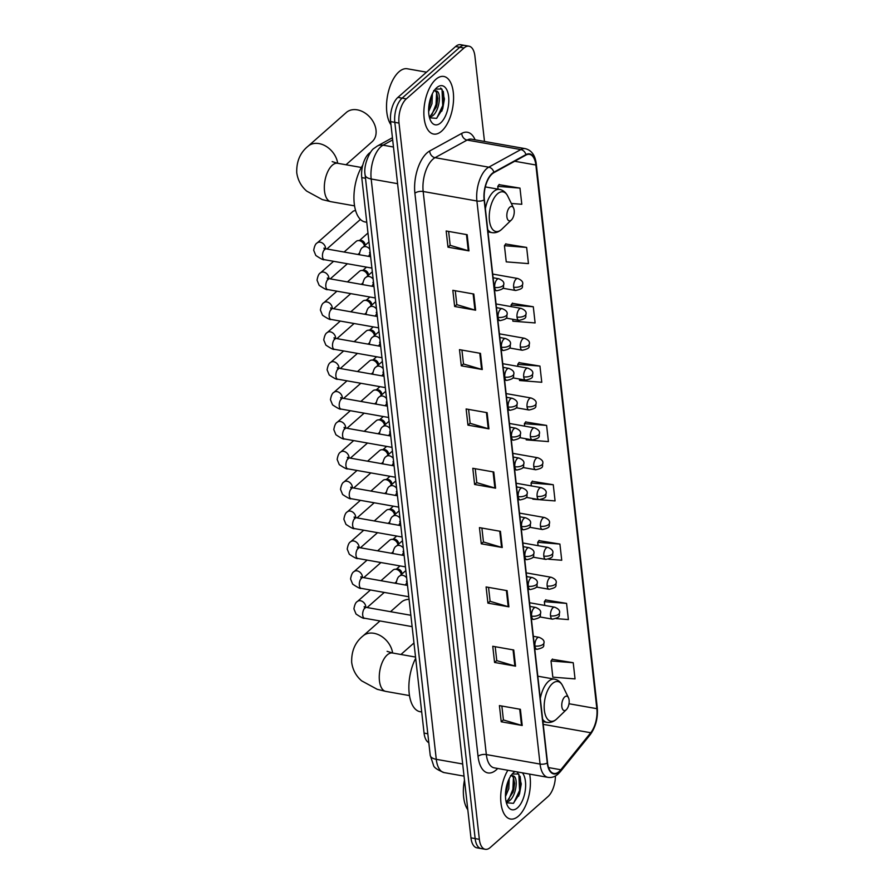 <?xml version="1.0" encoding="UTF-8"?>
<svg xmlns="http://www.w3.org/2000/svg" width="894" height="894" viewBox="0 0 894 894"><rect width="100%" height="100%" fill="white"/><g stroke="black" fill="none" stroke-linecap="round" stroke-linejoin="round"><path stroke-width="1.34" d="M428.807 742.679A18.282 8.862 -80 0 1 424.069 733.102L361.757 177.604A18.282 8.862 -80 0 1 370.574 152.293M484.492 141.453L474.915 56.154A18.282 8.862 100 0 0 468.992 46.186L460.6 44.7A18.282 8.862 100 0 0 455.605 46.522L397.908 97.39A18.282 8.862 100 0 0 390.622 121.606L470.959 837.846A18.282 8.862 100 0 0 476.882 847.814L481.084 848.562A18.282 8.862 100 0 1 475.15 838.594A18.282 8.862 100 0 0 481.084 848.562L485.286 849.3A18.282 8.862 100 0 0 490.281 847.478L547.966 796.61A18.282 8.862 100 0 0 555.431 775.981M468.992 46.186A18.282 8.862 100 0 0 463.997 48.008L406.312 98.876A18.282 8.862 100 0 0 399.015 123.093L394.813 122.344L475.15 838.594L394.813 122.344A18.282 8.862 100 0 1 402.11 98.139A18.282 8.862 100 0 0 394.813 122.344L390.622 121.606M463.997 48.008L459.795 47.259L402.11 98.139L459.795 47.259A18.282 8.862 100 0 1 464.791 45.438A18.282 8.862 100 0 0 459.795 47.259L455.605 46.522M518.453 816.11A29.245 14.181 100 0 0 529.628 774.115A29.245 14.181 100 0 1 518.453 816.11A29.245 14.181 100 0 1 510.463 819.027A29.245 14.181 100 0 0 518.453 816.11M441.625 131.15A29.245 14.181 100 0 0 453.537 99.871A29.245 14.181 100 0 0 443.815 76.459A29.245 14.181 100 0 0 435.814 79.376A29.245 14.181 100 0 0 423.901 110.655A29.245 14.181 100 0 0 433.635 134.055A29.245 14.181 100 0 0 441.625 131.15A29.245 14.181 100 0 0 453.537 99.871A29.245 14.181 100 0 0 443.815 76.459A29.245 14.181 100 0 0 435.814 79.376A29.245 14.181 100 0 0 423.901 110.655A29.245 14.181 100 0 0 433.635 134.055A29.245 14.181 100 0 0 441.625 131.15M559.186 771.511A19.5 9.454 -80 0 1 553.855 773.444A19.5 9.454 -80 0 1 547.53 762.817L484.369 199.742A19.5 9.454 -80 0 1 493.868 172.687L525.929 155.087A19.5 9.454 -80 0 1 529.539 154.371A19.5 9.454 -80 0 1 535.864 164.999L596.846 708.674A19.5 9.454 -80 0 1 590.722 732.745L560.84 769.756A19.5 9.454 -80 0 1 559.186 771.511M559.231 771.935A19.981 9.689 100 0 0 560.929 770.147L590.811 733.136A19.981 9.689 100 0 0 597.091 708.45L536.109 164.787A19.981 9.689 100 0 0 525.918 154.617L493.868 172.229A19.981 9.689 100 0 0 484.135 199.954L547.284 763.029A19.981 9.689 100 0 0 559.231 771.935M443.245 91.3A24.373 11.812 -80 0 1 441.826 111.135M520.073 776.26A24.373 11.812 -80 0 1 518.654 796.107M467.16 234.697L446.173 230.987L447.983 247.169L468.97 250.879L467.16 234.697M448.62 231.412L450.185 245.336L468.277 250.711A4.872 2.213 -6.4 0 0 468.97 250.879M450.174 245.235L447.983 247.169M473.809 294.025L452.822 290.315L454.644 306.486L475.63 310.196L473.809 294.025M455.281 290.74L456.834 304.664L474.938 310.039A4.872 2.213 -6.4 0 0 475.63 310.196M456.823 304.563L454.644 306.486M480.469 353.353L459.482 349.643L461.293 365.814L482.279 369.524L480.469 353.353M461.93 350.068L463.494 363.992L481.587 369.367A4.872 2.213 -6.4 0 0 482.279 369.524M463.483 363.892L461.293 365.814M487.118 412.67L466.132 408.96L467.953 425.142L488.94 428.852L487.118 412.67M468.59 409.396L470.143 423.32L488.247 428.695A4.872 2.213 -6.4 0 0 488.94 428.852M470.132 423.22L467.953 425.142M520.397 709.311L499.411 705.601L501.221 721.782L522.208 725.492L520.397 709.311M501.858 706.036L503.423 719.961L521.515 725.336A4.872 2.213 -6.4 0 0 522.208 725.492M503.411 719.849L501.221 721.782M513.737 649.983L492.75 646.273L494.572 662.454L515.559 666.164L513.737 649.983M495.209 646.708L496.762 660.632L514.866 666.008A4.872 2.213 -6.4 0 0 515.559 666.164M496.751 660.532L494.572 662.454M507.088 590.655L486.101 586.945L487.912 603.126L508.898 606.836L507.088 590.655M488.549 587.38L490.113 601.304L508.205 606.68A4.872 2.213 -6.4 0 0 508.898 606.836M490.102 601.204L487.912 603.126M500.428 531.327L479.441 527.616L481.263 543.798L502.249 547.508L500.428 531.327M481.9 528.052L483.453 541.976L501.556 547.351A4.872 2.213 -6.4 0 0 502.249 547.508M483.442 541.876L481.263 543.798M493.779 471.998L472.792 468.288L474.602 484.47L495.589 488.18L493.779 471.998M475.239 468.724L476.804 482.648L494.896 488.023A4.872 2.213 -6.4 0 0 495.589 488.18M476.793 482.548L474.602 484.47M507.859 770.27A29.245 14.181 100 0 0 500.763 800.443A29.245 14.181 100 0 0 510.463 819.027A29.245 14.181 100 0 1 500.763 800.443A29.245 14.181 100 0 1 507.859 770.27M399.015 123.093L479.352 839.332A18.282 8.862 100 0 0 485.286 849.3M512.687 319.259L512.899 321.192L535.115 322.935L533.293 306.754L512.34 303.323M526.644 247.426L504.428 245.682L506.25 261.864L528.455 263.607L526.644 247.426L505.68 243.995M511.323 203.463L521.805 204.279L519.984 188.109L499.031 184.667M540.088 499.746L555.073 500.919L553.263 484.738L532.299 481.307M548.67 559.219L561.734 560.247L559.912 544.066L538.959 540.635M556.258 618.626L568.383 619.576L566.572 603.394L545.608 599.963M573.222 662.722L551.017 660.979L552.827 677.16L575.043 678.904L573.222 662.722L552.268 659.291M519.392 379.022L519.559 380.52L541.764 382.263L539.954 366.082L518.989 362.651M526.097 438.775L526.208 439.848L548.424 441.591L546.603 425.41L525.65 421.979M546.603 425.41L524.398 423.667L524.677 426.159M524.398 423.667L525.828 421.744M553.263 484.738L531.047 482.995L531.382 485.911M532.79 498.539L532.869 499.176L539.238 499.679M531.047 482.995L532.478 481.073M559.912 544.066L537.707 542.323L538.087 545.675M539.495 558.292L541.563 558.661M537.707 542.323L539.138 540.401M566.572 603.394L544.357 601.651L544.781 605.428M544.357 601.651L545.787 599.729M551.017 660.979L552.447 659.046M539.954 366.082L517.738 364.339L517.972 366.395M517.738 364.339L519.168 362.416M533.293 306.754L511.089 305.01L511.267 306.631M511.089 305.01L512.519 303.088M504.428 245.682L505.859 243.76M519.984 188.109L497.779 186.354L498.092 189.17M497.779 186.354L499.21 184.432M464.478 780.082A30.463 14.773 100 0 0 467.808 809.74M509.211 778.696L508.798 788.709L505.479 796.498M507.915 781.702L507.121 788.419L505.523 793.101M510.496 775.601L513.67 776.07A13.768 6.671 100 0 0 512.698 775.735A13.768 6.671 100 0 0 510.776 775.947M513.67 776.07C518.486 778.048 516.196 796.364 509.088 801.024L506.25 802.309M511.86 775.701L513.536 777.601L514.586 783.535L513.793 789.592L513.044 792.129L507.423 800.733L506.071 801.549M506.373 802.745L513.379 803.326L519.515 793.894L521.258 783.949L518.721 774.003L512.128 774.036M515.067 771.544A19.858 9.633 100 0 0 513.581 772.639A19.858 9.633 100 0 0 513.167 773.019A19.858 9.633 100 0 0 507.423 805.572A19.858 9.633 100 0 0 517.525 807.807A19.858 9.633 100 0 0 525.259 790.441A19.858 9.633 100 0 0 522.409 772.841M517.481 772.941L518.878 774.819L519.559 790.519L513.637 803.136M513.424 777.4L512.888 789.335L508.798 799.504M506.708 785.569L505.926 789.402M521.258 783.826L519.448 794.096M514.586 783.032L512.888 792.587M507.926 781.859L506.216 791.413M409.061 599.326A19.5 14.572 -131.4 0 0 401.261 602.21L390.51 611.686M564.74 696.895A7.308 3.542 100 0 0 561.823 706.573A7.308 3.542 100 0 0 566.193 709.836A7.308 3.542 100 0 0 566.349 709.691A7.308 3.542 100 0 0 568.461 697.711A7.308 3.542 100 0 0 564.74 696.895M415.676 658.297A33.514 16.248 100 0 0 409.05 691.922A33.514 16.248 100 0 0 420.057 711.691L421.7 711.982M346 164.764L372.116 141.733A19.5 14.572 -131.4 0 0 376.016 130.077A19.5 14.572 -131.4 0 0 364.115 112.454A19.5 14.572 -131.4 0 0 346.324 112.488L308.072 146.225A19.5 14.572 48.6 0 1 325.617 146.046A19.5 14.572 48.6 0 1 337.686 163.289M509.815 207.173A7.308 3.542 100 0 0 506.898 216.851A7.308 3.542 100 0 0 511.267 220.114A7.308 3.542 100 0 0 511.413 219.969A7.308 3.542 100 0 0 513.536 207.989A7.308 3.542 100 0 0 509.815 207.173M362.785 165.066A33.514 16.248 100 0 0 353.979 199.999A33.514 16.248 100 0 0 365.132 221.969L366.763 222.26M380.967 580.709L393.047 570.059A5.487 4.101 48.6 0 1 394.902 569.277A5.487 4.101 48.6 0 1 396.12 569.322A5.487 4.101 48.6 0 1 401.328 574.563M394.902 569.277L397.215 569.031A3.956 2.961 48.6 0 1 398.098 569.065A3.956 2.961 48.6 0 1 401.898 573.166A3.956 2.961 48.6 0 1 401.887 574.06M377.614 550.827L389.695 540.177A5.487 4.101 48.6 0 1 391.55 539.395A5.487 4.101 48.6 0 1 392.779 539.44A5.487 4.101 48.6 0 1 397.975 544.681M391.55 539.395L393.863 539.149A3.956 2.961 48.6 0 1 394.746 539.183A3.956 2.961 48.6 0 1 398.545 543.295A3.956 2.961 48.6 0 1 398.534 544.189M374.273 520.945L386.342 510.306A5.487 4.101 48.6 0 1 388.208 509.513A5.487 4.101 48.6 0 1 389.426 509.558A5.487 4.101 48.6 0 1 394.623 514.799M388.208 509.513L390.51 509.267A3.956 2.961 48.6 0 1 391.393 509.301A3.956 2.961 48.6 0 1 395.204 513.413A3.956 2.961 48.6 0 1 395.182 514.307M370.921 491.074L382.99 480.424A5.487 4.101 48.6 0 1 384.856 479.631A5.487 4.101 48.6 0 1 386.074 479.687A5.487 4.101 48.6 0 1 391.27 484.928M384.856 479.631L387.158 479.385A3.956 2.961 48.6 0 1 388.041 479.419A3.956 2.961 48.6 0 1 391.851 483.531A3.956 2.961 48.6 0 1 391.829 484.425M367.568 461.192L379.637 450.542A5.487 4.101 48.6 0 1 381.503 449.749A5.487 4.101 48.6 0 1 382.721 449.805A5.487 4.101 48.6 0 1 387.918 455.046M381.503 449.749L383.817 449.503A3.956 2.961 48.6 0 1 384.688 449.548A3.956 2.961 48.6 0 1 388.499 453.649A3.956 2.961 48.6 0 1 388.477 454.543M364.216 431.31L376.285 420.661A5.487 4.101 48.6 0 1 378.151 419.878A5.487 4.101 48.6 0 1 379.369 419.923A5.487 4.101 48.6 0 1 384.565 425.164M378.151 419.878L380.464 419.632A3.956 2.961 48.6 0 1 381.336 419.666A3.956 2.961 48.6 0 1 385.146 423.778A3.956 2.961 48.6 0 1 385.124 424.672M360.863 401.428L372.932 390.79A5.487 4.101 48.6 0 1 374.798 389.996A5.487 4.101 48.6 0 1 376.016 390.041A5.487 4.101 48.6 0 1 381.213 395.282M374.798 389.996L377.112 389.75A3.956 2.961 48.6 0 1 377.983 389.784A3.956 2.961 48.6 0 1 381.794 393.896A3.956 2.961 48.6 0 1 381.783 394.79M357.511 371.546L369.58 360.908A5.487 4.101 48.6 0 1 371.446 360.114A5.487 4.101 48.6 0 1 372.664 360.159A5.487 4.101 48.6 0 1 377.86 365.4M371.446 360.114L373.759 359.869A3.956 2.961 48.6 0 1 374.642 359.902A3.956 2.961 48.6 0 1 378.441 364.014A3.956 2.961 48.6 0 1 378.43 364.908M354.158 341.676L366.227 331.026A5.487 4.101 48.6 0 1 368.093 330.232A5.487 4.101 48.6 0 1 369.311 330.288A5.487 4.101 48.6 0 1 374.508 335.529M368.093 330.232L370.407 329.987A3.956 2.961 48.6 0 1 371.289 330.031A3.956 2.961 48.6 0 1 375.089 334.132A3.956 2.961 48.6 0 1 375.078 335.026M350.806 311.794L362.875 301.144A5.487 4.101 48.6 0 1 364.741 300.35A5.487 4.101 48.6 0 1 365.959 300.406A5.487 4.101 48.6 0 1 371.155 305.647M364.741 300.35L367.054 300.116A3.956 2.961 48.6 0 1 367.937 300.149A3.956 2.961 48.6 0 1 371.736 304.251A3.956 2.961 48.6 0 1 371.725 305.145M347.453 281.912L359.522 271.262A5.487 4.101 48.6 0 1 361.388 270.48A5.487 4.101 48.6 0 1 362.606 270.524A5.487 4.101 48.6 0 1 367.803 275.765M361.388 270.48L363.702 270.234A3.956 2.961 48.6 0 1 364.584 270.267A3.956 2.961 48.6 0 1 368.384 274.38A3.956 2.961 48.6 0 1 368.373 275.274M344.101 252.03L356.181 241.391A5.487 4.101 48.6 0 1 358.036 240.598A5.487 4.101 48.6 0 1 359.254 240.642A5.487 4.101 48.6 0 1 364.45 245.884M358.036 240.598L360.349 240.352A3.956 2.961 48.6 0 1 361.232 240.385A3.956 2.961 48.6 0 1 365.031 244.498A3.956 2.961 48.6 0 1 365.02 245.392M325.55 248.733A5.487 4.101 48.6 0 0 325.55 248.197A5.487 4.101 48.6 0 0 325.528 247.895A5.487 4.101 48.6 0 0 322.186 242.933A5.487 4.101 48.6 0 0 317.18 242.945L352.828 211.509A5.487 4.101 48.6 0 1 354.683 210.716A5.487 4.101 48.6 0 1 355.644 210.727M360.394 219.41A5.487 4.101 48.6 0 1 360.081 219.734L326.902 248.99M426.516 72.168L407.295 68.771A30.463 14.773 100 0 0 398.97 71.799A30.463 14.773 100 0 0 387.191 97.759A30.463 14.773 100 0 0 390.969 124.78M432.383 93.725L431.958 103.749L428.651 111.538M431.087 96.731L430.293 103.458L428.695 108.14M433.668 90.64L436.831 91.11A13.768 6.671 100 0 0 435.87 90.775A13.768 6.671 100 0 0 433.948 90.987M436.831 91.11C441.647 93.088 439.367 111.404 432.26 116.064L429.422 117.337M435.032 90.73L436.708 92.641L437.758 98.564L436.965 104.632L436.216 107.168L430.595 115.773L429.243 116.589M429.533 117.784L436.551 118.366L442.686 108.923L444.43 98.988L441.893 89.031L435.3 89.076M440.697 122.847A19.858 9.633 100 0 0 448.62 96.53A19.858 9.633 100 0 0 436.753 87.679A19.858 9.633 100 0 0 436.339 88.048A19.858 9.633 100 0 0 430.584 120.612A19.858 9.633 100 0 0 440.697 122.847M440.653 87.97L442.049 89.858L442.72 105.559L436.797 118.176M436.596 92.44L436.06 104.374L431.958 114.533M429.88 100.609L429.098 104.442M444.43 98.865L442.608 109.124M437.758 98.072L436.048 107.626M431.087 96.887L429.388 106.453M427.813 733.773L424.069 733.102M365.501 178.264L361.757 177.604M392.667 139.889L383.045 145.174A24.373 11.812 100 0 0 380.9 146.705A24.373 11.812 100 0 0 371.178 178.99L436.272 759.319A24.373 11.812 100 0 0 444.173 772.606C437.322 769.879 433.769 767.41 433.489 765.197L430.226 755.329L365.132 174.989A12.181 5.532 173.6 0 0 371.178 178.99L397.573 183.661M462.667 763.99L436.272 759.319A12.181 5.532 173.6 0 1 430.226 755.329M393.472 147.018L383.045 145.174A12.181 9.935 -118.8 0 0 377.313 146.046L392.432 137.743M470.959 837.846L479.352 839.332M397.908 97.39L406.312 98.876M497.712 768.471A30.463 14.773 -80 0 1 478.044 756.324L414.894 193.249A6.09 2.771 173.6 0 1 423.175 191.495L486.336 754.57A24.373 11.812 100 0 0 494.237 767.857L547.966 777.355A24.373 11.812 -80 0 1 540.065 764.068A6.09 2.771 -6.4 0 0 547.284 763.029M414.894 193.249A30.463 14.773 -80 0 1 427.041 152.896A30.463 14.773 -80 0 1 429.723 150.974L461.785 133.374A30.463 14.773 -80 0 1 475.094 139.799M432.897 159.21A24.373 11.812 100 0 0 423.175 191.495L476.904 200.994A24.373 11.812 -80 0 1 488.772 167.178L520.833 149.566A24.373 11.812 -80 0 1 525.348 148.672L471.619 139.185A24.373 11.812 100 0 0 467.104 140.067L435.043 157.679A24.373 11.812 100 0 0 432.897 159.21M547.966 777.355C551.564 777.914 554.928 776.83 558.057 774.103L560.314 771.723A6.09 4.001 -141.1 0 0 560.929 770.147M560.314 771.723L590.196 734.712C595.717 727.101 598.064 718.072 597.259 707.635A6.09 2.771 173.6 0 1 597.091 708.45M536.109 164.787A6.09 2.771 -6.4 0 0 536.277 163.96C535.238 155.355 531.595 150.259 525.348 148.672M525.918 154.617A6.09 4.962 -118.8 0 0 520.833 149.566L467.104 140.067A6.09 4.962 61.2 0 1 461.785 133.374M590.196 734.712A6.09 4.001 -141.1 0 0 590.811 733.136M493.868 172.229A6.09 4.962 -118.8 0 0 488.772 167.178L435.043 157.679A6.09 4.962 61.2 0 1 429.723 150.974M484.135 199.954A6.09 2.771 173.6 0 1 476.904 200.994L540.065 764.068L486.336 754.57A6.09 2.771 173.6 0 0 478.044 756.324M535.864 164.999L514.687 161.255M560.84 769.756L548.558 767.588M590.722 732.745L543.217 724.352M596.846 708.674L568.997 703.746M493.086 471.887L494.896 488.023M499.746 531.215L501.556 547.351M506.395 590.532L508.205 606.68M513.055 649.86L514.866 666.008M519.705 709.188L521.515 725.336M486.437 412.559L488.247 428.695M479.776 353.231L481.587 369.367M473.127 293.902L474.938 310.039M466.467 234.574L468.277 250.711M409.486 695.588L385.772 691.397A19.5 9.454 -80 0 1 379.447 680.77A19.5 9.454 -80 0 1 387.225 654.944A19.5 9.454 -80 0 1 392.555 653L387.102 651.335M385.772 691.397L377.212 689.308L361.645 680.848C356.024 675.976 352.705 669.818 351.677 662.376C351.353 651.111 355.119 642.305 362.998 635.947A19.5 14.572 48.6 0 1 380.553 635.768A19.5 14.572 48.6 0 1 392.622 653.011M537.819 676.199L554.526 679.149C558.091 679.865 560.806 682.1 562.661 685.832A20.149 9.767 100 0 0 552.414 683.575A20.149 9.767 100 0 0 544.368 710.261A20.149 9.767 100 0 0 556.414 719.245A20.149 9.767 100 0 0 556.828 718.865L556.303 719.346C553.397 721.871 550.257 722.877 546.882 722.352A21.937 10.639 100 0 1 542.647 719.312M554.526 679.149A21.937 10.639 100 0 0 548.525 681.34A21.937 10.639 100 0 0 540.311 698.46M354.56 205.866L330.836 201.675A19.5 9.454 -80 0 1 324.511 191.048A19.5 9.454 -80 0 1 332.289 165.222A19.5 9.454 -80 0 1 337.619 163.278L332.177 161.613M485.33 186.913L499.59 189.427C503.154 190.143 505.87 192.378 507.736 196.11A20.149 9.767 100 0 0 497.477 193.853A20.149 9.767 100 0 0 489.443 220.539A20.149 9.767 100 0 0 501.478 229.523A20.149 9.767 100 0 0 501.892 229.143L501.378 229.624C498.461 232.149 495.321 233.155 491.957 232.63A21.937 10.639 100 0 1 487.722 229.59M499.59 189.427A21.937 10.639 100 0 0 493.589 191.618A21.937 10.639 100 0 0 485.386 208.738M534.936 645.993A6.09 2.95 100 0 0 536.914 649.312C546.435 647.189 542.881 645.624 544.033 642.641A6.09 2.771 173.6 0 1 543.228 644.239A6.09 2.771 -6.4 0 1 534.936 645.993A6.09 2.95 100 0 1 537.372 637.925A6.09 2.95 100 0 1 539.037 637.31C542.714 638.808 544.379 640.585 544.033 642.641M370.451 589.984L357.399 601.494A5.487 4.101 48.6 0 1 362.405 601.483A5.487 4.101 48.6 0 1 365.747 606.445A5.487 4.101 48.6 0 1 365.769 606.747A5.487 4.101 48.6 0 1 365.769 607.294M364.875 608.423L364.171 606.691L366.406 607.417A5.487 2.66 100 0 0 364.897 607.965A5.487 2.66 100 0 0 362.685 614.916A5.487 2.66 100 0 0 364.495 618.223C364.014 618.871 361.198 617.475 356.036 614.033L353.912 608.87C354.65 604.635 355.812 602.176 357.399 601.494M531.584 616.111A6.09 2.95 100 0 0 533.562 619.43C543.094 617.318 539.529 615.742 540.68 612.759A6.09 2.771 173.6 0 1 539.875 614.368A6.09 2.771 -6.4 0 1 531.584 616.111A6.09 2.95 100 0 1 534.02 608.043A6.09 2.95 100 0 1 535.685 607.439C539.361 608.926 541.026 610.703 540.68 612.759M367.099 560.102L354.046 571.612A5.487 4.101 48.6 0 1 359.053 571.612A5.487 4.101 48.6 0 1 362.394 576.563A5.487 4.101 48.6 0 1 362.416 576.865A5.487 4.101 48.6 0 1 362.416 577.412M361.522 578.541L360.818 576.809L363.053 577.535A5.487 2.66 100 0 0 361.545 578.083A5.487 2.66 100 0 0 359.332 585.045A5.487 2.66 100 0 0 361.142 588.341C360.662 588.99 357.846 587.604 352.683 584.151L350.571 578.988C351.297 574.753 352.459 572.294 354.046 571.612M528.242 586.229A6.09 2.95 100 0 0 530.209 589.559C539.741 587.436 536.177 585.861 537.328 582.877A6.09 2.771 173.6 0 1 536.523 584.486A6.09 2.771 -6.4 0 1 528.242 586.229A6.09 2.95 100 0 1 530.667 578.161A6.09 2.95 100 0 1 532.332 577.558C536.009 579.055 537.674 580.821 537.328 582.877M363.746 530.22L350.694 541.742A5.487 4.101 48.6 0 1 355.7 541.73A5.487 4.101 48.6 0 1 359.042 546.681A5.487 4.101 48.6 0 1 359.064 546.983A5.487 4.101 48.6 0 1 359.064 547.53M358.17 548.659L357.466 546.927L359.701 547.664A5.487 2.66 100 0 0 358.203 548.201A5.487 2.66 100 0 0 355.98 555.163A5.487 2.66 100 0 0 357.79 558.459C357.321 559.119 354.493 557.722 349.331 554.269L347.218 549.106C347.945 544.882 349.107 542.423 350.694 541.742M524.89 556.359A6.09 2.95 100 0 0 526.857 559.678C536.389 557.554 532.824 555.979 533.975 552.995A6.09 2.771 173.6 0 1 533.17 554.604A6.09 2.771 -6.4 0 1 524.89 556.359A6.09 2.95 100 0 1 527.315 548.279A6.09 2.95 100 0 1 528.98 547.676C532.656 549.173 534.321 550.939 533.975 552.995M360.394 500.349L347.341 511.86A5.487 4.101 48.6 0 1 352.348 511.849A5.487 4.101 48.6 0 1 355.689 516.81A5.487 4.101 48.6 0 1 355.723 517.112A5.487 4.101 48.6 0 1 355.711 517.648M354.817 518.777L354.113 517.056L356.348 517.782A5.487 2.66 100 0 0 354.851 518.33A5.487 2.66 100 0 0 352.627 525.281A5.487 2.66 100 0 0 354.437 528.577C353.968 529.237 351.141 527.84 345.978 524.387L343.866 519.235C344.592 515 345.754 512.541 347.341 511.86M521.537 526.477A6.09 2.95 100 0 0 523.515 529.796C533.036 527.672 529.471 526.108 530.623 523.113A6.09 2.771 173.6 0 1 529.818 524.722A6.09 2.771 -6.4 0 1 521.537 526.477A6.09 2.95 100 0 1 523.962 518.408A6.09 2.95 100 0 1 525.627 517.794C529.304 519.291 530.969 521.068 530.623 523.113M357.041 470.467L343.989 481.978A5.487 4.101 48.6 0 1 348.995 481.967A5.487 4.101 48.6 0 1 352.337 486.928A5.487 4.101 48.6 0 1 352.37 487.23A5.487 4.101 48.6 0 1 352.359 487.766M351.465 488.906L350.761 487.174L352.996 487.901A5.487 2.66 100 0 0 351.498 488.448A5.487 2.66 100 0 0 349.275 495.399A5.487 2.66 100 0 0 351.085 498.696C350.616 499.355 347.788 497.958 342.625 494.516L340.513 489.353C341.24 485.118 342.402 482.659 343.989 481.978M518.185 496.595A6.09 2.95 100 0 0 520.163 499.914C529.684 497.79 526.119 496.226 527.27 493.242A6.09 2.771 173.6 0 1 526.465 494.84A6.09 2.771 -6.4 0 1 518.185 496.595A6.09 2.95 100 0 1 520.61 488.526A6.09 2.95 100 0 1 522.275 487.923C525.951 489.409 527.616 491.186 527.27 493.242M353.689 440.586L340.636 452.096A5.487 4.101 48.6 0 1 345.643 452.085A5.487 4.101 48.6 0 1 348.984 457.046A5.487 4.101 48.6 0 1 349.018 457.348A5.487 4.101 48.6 0 1 349.006 457.896M348.112 459.024L347.408 457.292L349.643 458.019A5.487 2.66 100 0 0 348.146 458.566A5.487 2.66 100 0 0 345.922 465.517A5.487 2.66 100 0 0 347.732 468.825C347.263 469.473 344.447 468.076 339.273 464.634L337.161 459.471C337.898 455.236 339.049 452.777 340.636 452.096M514.832 466.713A6.09 2.95 100 0 0 516.81 470.043C526.331 467.92 522.766 466.344 523.918 463.36A6.09 2.771 173.6 0 1 523.113 464.969A6.09 2.771 -6.4 0 1 514.832 466.713A6.09 2.95 100 0 1 517.257 458.644A6.09 2.95 100 0 1 518.933 458.041C522.599 459.527 524.264 461.304 523.918 463.36M350.347 410.704L337.284 422.214A5.487 4.101 48.6 0 1 342.29 422.214A5.487 4.101 48.6 0 1 345.643 427.164A5.487 4.101 48.6 0 1 345.665 427.466A5.487 4.101 48.6 0 1 345.654 428.014M344.771 429.142L344.056 427.41L346.291 428.148A5.487 2.66 100 0 0 344.793 428.684A5.487 2.66 100 0 0 342.581 435.646A5.487 2.66 100 0 0 344.38 438.943C343.911 439.602 341.095 438.205 335.921 434.752L333.808 429.589C334.546 425.354 335.697 422.896 337.284 422.214M511.48 436.831A6.09 2.95 100 0 0 513.458 440.161C522.979 438.038 519.414 436.462 520.576 433.478A6.09 2.771 173.6 0 1 519.76 435.087A6.09 2.771 -6.4 0 1 511.48 436.831A6.09 2.95 100 0 1 513.916 428.762A6.09 2.95 100 0 1 515.581 428.159C519.258 429.656 520.923 431.422 520.576 433.478M346.995 380.833L333.931 392.343A5.487 4.101 48.6 0 1 338.938 392.332A5.487 4.101 48.6 0 1 342.29 397.282A5.487 4.101 48.6 0 1 342.313 397.595A5.487 4.101 48.6 0 1 342.313 398.132M341.419 399.26L340.715 397.539L342.938 398.266A5.487 2.66 100 0 0 341.441 398.813A5.487 2.66 100 0 0 339.228 405.764A5.487 2.66 100 0 0 341.027 409.061C340.558 409.72 337.742 408.323 332.568 404.87L330.456 399.719C331.193 395.483 332.356 393.025 333.931 392.343M508.127 406.96A6.09 2.95 100 0 0 510.105 410.279C519.626 408.156 516.073 406.58 517.224 403.596A6.09 2.771 173.6 0 1 516.408 405.206A6.09 2.771 -6.4 0 1 508.127 406.96A6.09 2.95 100 0 1 510.563 398.88A6.09 2.95 100 0 1 512.228 398.277C515.905 399.774 517.57 401.551 517.224 403.596M343.642 350.951L330.59 362.461A5.487 4.101 48.6 0 1 335.585 362.45A5.487 4.101 48.6 0 1 338.938 367.412A5.487 4.101 48.6 0 1 338.96 367.713A5.487 4.101 48.6 0 1 338.96 368.25M338.066 369.378L337.362 367.657L339.586 368.384A5.487 2.66 100 0 0 338.088 368.931A5.487 2.66 100 0 0 335.876 375.882A5.487 2.66 100 0 0 337.675 379.179C337.206 379.838 334.39 378.441 329.227 374.988L327.103 369.837C327.841 365.601 329.003 363.143 330.59 362.461M504.775 377.078A6.09 2.95 100 0 0 506.753 380.397C516.274 378.274 512.72 376.709 513.871 373.726A6.09 2.771 173.6 0 1 513.055 375.324A6.09 2.771 -6.4 0 1 504.775 377.078A6.09 2.95 100 0 1 507.211 369.01A6.09 2.95 100 0 1 508.876 368.395C512.553 369.892 514.218 371.669 513.871 373.726M340.29 321.069L327.238 332.579A5.487 4.101 48.6 0 1 332.244 332.568A5.487 4.101 48.6 0 1 335.585 337.53A5.487 4.101 48.6 0 1 335.608 337.831A5.487 4.101 48.6 0 1 335.608 338.379M334.714 339.508L334.01 337.776L336.233 338.502A5.487 2.66 100 0 0 334.736 339.049A5.487 2.66 100 0 0 332.523 346A5.487 2.66 100 0 0 334.334 349.308C333.853 349.956 331.037 348.559 325.874 345.118L323.751 339.955C324.488 335.719 325.651 333.261 327.238 332.579M501.422 347.196A6.09 2.95 100 0 0 503.4 350.515C512.921 348.392 509.368 346.827 510.519 343.844A6.09 2.771 173.6 0 1 509.714 345.453A6.09 2.771 -6.4 0 1 501.422 347.196A6.09 2.95 100 0 1 503.858 339.128A6.09 2.95 100 0 1 505.523 338.524C509.2 340.011 510.865 341.787 510.519 343.844M336.937 291.187L323.885 302.697A5.487 4.101 48.6 0 1 328.891 302.697A5.487 4.101 48.6 0 1 332.233 307.648A5.487 4.101 48.6 0 1 332.255 307.949A5.487 4.101 48.6 0 1 332.255 308.497M331.361 309.626L330.657 307.894L332.881 308.62A5.487 2.66 100 0 0 331.383 309.168A5.487 2.66 100 0 0 329.171 316.13A5.487 2.66 100 0 0 330.981 319.426C330.501 320.074 327.685 318.677 322.522 315.236L320.398 310.073C321.136 305.837 322.298 303.379 323.885 302.697M498.07 317.314A6.09 2.95 100 0 0 500.048 320.644C509.569 318.521 506.015 316.945 507.166 313.962A6.09 2.771 173.6 0 1 506.362 315.571A6.09 2.771 -6.4 0 1 498.07 317.314A6.09 2.95 100 0 1 500.506 309.246A6.09 2.95 100 0 1 502.171 308.642C505.848 310.129 507.513 311.905 507.166 313.962M333.585 261.305L320.533 272.826A5.487 4.101 48.6 0 1 325.539 272.815A5.487 4.101 48.6 0 1 328.88 277.766A5.487 4.101 48.6 0 1 328.903 278.068A5.487 4.101 48.6 0 1 328.903 278.615M328.009 279.744L327.305 278.012L329.528 278.749A5.487 2.66 100 0 0 328.031 279.286A5.487 2.66 100 0 0 325.818 286.248A5.487 2.66 100 0 0 327.629 289.544C327.148 290.204 324.332 288.807 319.169 285.354L317.046 280.191C317.783 275.967 318.946 273.508 320.533 272.826M494.717 287.443A6.09 2.95 100 0 0 496.695 290.762C506.216 288.639 502.663 287.063 503.814 284.08A6.09 2.771 173.6 0 1 503.009 285.689A6.09 2.771 -6.4 0 1 494.717 287.443A6.09 2.95 100 0 1 497.153 279.364A6.09 2.95 100 0 1 498.818 278.76C502.495 280.258 504.16 282.023 503.814 284.08M324.656 249.862L323.952 248.141L326.187 248.867A5.487 2.66 100 0 0 324.678 249.415A5.487 2.66 100 0 0 322.466 256.366A5.487 2.66 100 0 0 324.276 259.662C323.796 260.322 320.98 258.925 315.817 255.472L313.705 250.32C314.431 246.085 315.593 243.626 317.18 242.945M550.514 615.843A6.09 2.95 100 0 0 552.481 619.162C562.013 617.039 558.448 615.474 559.599 612.491A6.09 2.771 173.6 0 1 558.795 614.089A6.09 2.771 -6.4 0 1 550.514 615.843A6.09 2.95 100 0 1 552.939 607.775A6.09 2.95 100 0 1 554.604 607.171C558.281 608.658 559.946 610.434 559.599 612.491M407.172 582.486A5.487 2.66 100 0 0 407.128 582.53A5.487 2.66 100 0 0 405.552 585.056M396.143 583.436C396.88 579.2 398.042 576.742 399.629 576.06A5.487 4.101 48.6 0 1 402.702 575.323A5.487 4.101 48.6 0 1 406.658 577.87M547.162 585.961A6.09 2.95 100 0 0 549.139 589.291C558.661 587.168 555.096 585.592 556.247 582.609A6.09 2.771 173.6 0 1 555.442 584.218A6.09 2.771 -6.4 0 1 547.162 585.961A6.09 2.95 100 0 1 549.587 577.893A6.09 2.95 100 0 1 551.252 577.289C554.928 578.776 556.593 580.552 556.247 582.609M403.82 552.604A5.487 2.66 100 0 0 403.775 552.648A5.487 2.66 100 0 0 402.199 555.174M392.79 553.554C393.528 549.318 394.69 546.86 396.277 546.178A5.487 4.101 48.6 0 1 399.35 545.441A5.487 4.101 48.6 0 1 403.306 547.988M543.809 556.09A6.09 2.95 100 0 0 545.787 559.409C555.308 557.286 551.743 555.71 552.894 552.727A6.09 2.771 173.6 0 1 552.09 554.336A6.09 2.771 -6.4 0 1 543.809 556.09A6.09 2.95 100 0 1 546.234 548.011A6.09 2.95 100 0 1 547.899 547.407C551.576 548.905 553.241 550.67 552.894 552.727M400.467 522.733A5.487 2.66 100 0 0 400.423 522.766A5.487 2.66 100 0 0 398.858 525.292M389.438 523.672C390.175 519.436 391.337 516.978 392.924 516.296A5.487 4.101 48.6 0 1 395.997 515.559A5.487 4.101 48.6 0 1 399.953 518.107M540.457 526.208A6.09 2.95 100 0 0 542.434 529.527C551.956 527.404 548.391 525.828 549.542 522.845A6.09 2.771 173.6 0 1 548.737 524.454A6.09 2.771 -6.4 0 1 540.457 526.208A6.09 2.95 100 0 1 542.893 518.14A6.09 2.95 100 0 1 544.558 517.525C548.234 519.023 549.888 520.8 549.542 522.845M397.126 492.851A5.487 2.66 100 0 0 397.07 492.885A5.487 2.66 100 0 0 395.506 495.41M386.085 493.801C386.823 489.566 387.985 487.107 389.572 486.425A5.487 4.101 48.6 0 1 392.656 485.677A5.487 4.101 48.6 0 1 396.601 488.225M537.104 496.326A6.09 2.95 100 0 0 539.082 499.645C548.603 497.522 545.038 495.958 546.2 492.974A6.09 2.771 173.6 0 1 545.385 494.572A6.09 2.771 -6.4 0 1 537.104 496.326A6.09 2.95 100 0 1 539.54 488.258A6.09 2.95 100 0 1 541.205 487.655C544.882 489.141 546.547 490.918 546.2 492.974M393.773 462.969A5.487 2.66 100 0 0 393.718 463.014A5.487 2.66 100 0 0 392.153 465.539M382.733 463.919C383.47 459.684 384.632 457.225 386.219 456.543A5.487 4.101 48.6 0 1 389.303 455.795A5.487 4.101 48.6 0 1 393.248 458.354M533.752 466.444A6.09 2.95 100 0 0 535.729 469.763C545.251 467.651 541.697 466.076 542.848 463.092A6.09 2.771 173.6 0 1 542.032 464.701A6.09 2.771 -6.4 0 1 533.752 466.444A6.09 2.95 100 0 1 536.188 458.376A6.09 2.95 100 0 1 537.853 457.773C541.529 459.259 543.194 461.036 542.848 463.092M390.421 433.087A5.487 2.66 100 0 0 390.365 433.132A5.487 2.66 100 0 0 388.801 435.657M379.391 434.037C380.118 429.802 381.28 427.343 382.867 426.661A5.487 4.101 48.6 0 1 385.951 425.924A5.487 4.101 48.6 0 1 389.896 428.472M530.399 436.563A6.09 2.95 100 0 0 532.377 439.893C541.898 437.769 538.344 436.194 539.495 433.21A6.09 2.771 173.6 0 1 538.68 434.819A6.09 2.771 -6.4 0 1 530.399 436.563A6.09 2.95 100 0 1 532.835 428.494A6.09 2.95 100 0 1 534.5 427.891C538.177 429.388 539.842 431.154 539.495 433.21M387.068 403.205A5.487 2.66 100 0 0 387.024 403.25A5.487 2.66 100 0 0 385.448 405.775M376.039 404.155C376.765 399.92 377.927 397.461 379.514 396.78A5.487 4.101 48.6 0 1 382.598 396.042A5.487 4.101 48.6 0 1 386.543 398.59M527.047 406.692A6.09 2.95 100 0 0 529.024 410.011C538.546 407.887 534.992 406.312 536.143 403.328A6.09 2.771 173.6 0 1 535.338 404.937A6.09 2.771 -6.4 0 1 527.047 406.692A6.09 2.95 100 0 1 529.483 398.612A6.09 2.95 100 0 1 531.148 398.009C534.824 399.506 536.489 401.272 536.143 403.328M383.716 373.334A5.487 2.66 100 0 0 383.671 373.368A5.487 2.66 100 0 0 382.096 375.893M372.686 374.273C373.413 370.038 374.575 367.579 376.162 366.909A5.487 4.101 48.6 0 1 379.246 366.16A5.487 4.101 48.6 0 1 383.191 368.708M523.694 376.81A6.09 2.95 100 0 0 525.672 380.129C535.193 378.006 531.639 376.441 532.79 373.446A6.09 2.771 173.6 0 1 531.986 375.055A6.09 2.771 -6.4 0 1 523.694 376.81A6.09 2.95 100 0 1 526.13 368.741A6.09 2.95 100 0 1 527.795 368.127C531.472 369.624 533.137 371.401 532.79 373.446M380.363 343.452A5.487 2.66 100 0 0 380.319 343.497A5.487 2.66 100 0 0 378.743 346.023M369.334 344.402C370.06 340.167 371.222 337.708 372.809 337.027A5.487 4.101 48.6 0 1 375.893 336.278A5.487 4.101 48.6 0 1 379.849 338.837M520.342 346.928A6.09 2.95 100 0 0 522.319 350.247C531.841 348.124 528.287 346.559 529.438 343.575A6.09 2.771 173.6 0 1 528.633 345.173A6.09 2.771 -6.4 0 1 520.342 346.928A6.09 2.95 100 0 1 522.778 338.86A6.09 2.95 100 0 1 524.443 338.256C528.119 339.742 529.784 341.519 529.438 343.575M377.011 313.57A5.487 2.66 100 0 0 376.966 313.615A5.487 2.66 100 0 0 375.391 316.141M365.981 314.52C366.719 310.285 367.87 307.827 369.457 307.145A5.487 4.101 48.6 0 1 372.541 306.407A5.487 4.101 48.6 0 1 376.497 308.955M517 317.046A6.09 2.95 100 0 0 518.967 320.376C528.499 318.253 524.934 316.677 526.085 313.693A6.09 2.771 173.6 0 1 525.281 315.303A6.09 2.771 -6.4 0 1 517 317.046A6.09 2.95 100 0 1 519.425 308.978A6.09 2.95 100 0 1 521.09 308.374C524.767 309.86 526.432 311.637 526.085 313.693M373.658 283.689A5.487 2.66 100 0 0 373.614 283.733A5.487 2.66 100 0 0 372.038 286.259M362.629 284.638C363.366 280.403 364.517 277.945 366.104 277.263A5.487 4.101 48.6 0 1 369.188 276.525A5.487 4.101 48.6 0 1 373.144 279.073M513.648 287.175A6.09 2.95 100 0 0 515.614 290.494C525.147 288.371 521.582 286.795 522.733 283.811A6.09 2.771 173.6 0 1 521.928 285.421A6.09 2.771 -6.4 0 1 513.648 287.175A6.09 2.95 100 0 1 516.073 279.096A6.09 2.95 100 0 1 517.738 278.492C521.414 279.99 523.079 281.755 522.733 283.811M370.306 253.818A5.487 2.66 100 0 0 370.261 253.851A5.487 2.66 100 0 0 368.686 256.377M359.276 254.756C360.014 250.521 361.176 248.063 362.752 247.381A5.487 4.101 48.6 0 1 365.836 246.643A5.487 4.101 48.6 0 1 369.792 249.191M365.132 174.989C363.042 164.731 370.552 150.013 374.05 148.359L377.313 146.046M444.173 772.606L464.031 776.126M597.259 707.635L536.277 163.96M362.998 635.947L379.995 620.961M542.915 721.648L546.882 722.352M568.461 697.711L562.661 685.832M566.349 709.691L556.828 718.865M400.937 654.486L413.967 642.987M415.542 657.068L392.555 653M330.836 201.675L322.276 199.585L306.72 191.126C301.099 186.254 297.78 180.096 296.741 172.654C296.417 161.389 300.194 152.583 308.072 146.225M487.979 231.926L491.957 232.63M513.536 207.989L507.736 196.11M511.413 219.969L501.892 229.143M361.344 167.469L337.619 163.278M412.123 626.638L364.495 618.223M534.757 648.932L536.914 649.312M400.031 565.924L396.422 569.109M410.849 615.273L366.406 607.417M533.338 636.304L539.037 637.31M367.121 607.551L384.264 592.431M394.779 583.145L396.232 581.871M408.781 596.756L361.142 588.341M531.405 619.05L533.562 619.43M396.679 536.042L393.069 539.227M407.496 585.402L363.053 577.535M529.986 606.434L535.685 607.439M363.769 577.669L380.911 562.549M391.427 553.274L392.879 551.989M405.429 566.874L357.79 558.459M528.052 589.168L530.209 589.559M393.326 506.172L389.717 509.356M404.155 555.52L359.701 547.664M526.633 576.552L532.332 577.558M360.416 547.787L377.559 532.668M388.074 523.392L389.527 522.107M402.077 537.003L354.437 528.577M524.7 559.298L526.857 559.678M389.985 476.29L386.364 479.475M400.803 525.638L356.348 517.782M523.292 546.67L528.98 547.676M357.064 517.905L374.206 502.786M384.733 493.51L386.174 492.236M398.724 507.121L351.085 498.696M521.347 529.416L523.515 529.796M386.633 446.408L383.023 449.593M397.45 495.757L352.996 487.901M519.939 516.788L525.627 517.794M353.711 488.023L370.854 472.904M381.38 463.628L382.822 462.354M395.371 477.24L347.732 468.825M517.995 499.534L520.163 499.914M383.28 416.526L379.671 419.711M394.098 465.875L349.643 458.019M516.587 486.906L522.275 487.923M350.359 458.153L367.501 443.033M378.028 433.746L379.469 432.472M392.019 447.358L344.38 438.943M514.653 469.652L516.81 470.043M379.928 386.655L376.318 389.829M390.745 436.004L346.291 428.148M513.234 457.035L518.933 458.041M347.006 428.271L364.149 413.151M374.675 403.876L376.117 402.591M388.666 417.487L341.027 409.061M511.301 439.781L513.458 440.161M376.575 356.773L372.966 359.958M387.393 406.122L342.938 398.266M509.882 427.153L515.581 428.159M343.654 398.389L360.807 383.269M371.323 373.994L372.776 372.72M385.314 387.605L337.675 379.179M507.948 409.899L510.105 410.279M373.223 326.891L369.613 330.076M384.04 376.24L339.586 368.384M506.529 397.271L512.228 398.277M340.301 368.507L357.455 353.387M367.97 344.112L369.423 342.838M381.962 357.723L334.334 349.308M504.596 380.017L506.753 380.397M369.87 297.009L366.261 300.194M380.688 346.358L336.233 338.502M503.177 367.389L508.876 368.395M336.949 338.636L354.102 323.505M364.618 314.23L366.071 312.956M378.609 327.841L330.981 319.426M501.243 350.135L503.4 350.515M366.518 267.127L362.908 270.312M377.335 316.487L332.881 308.62M499.824 337.519L505.523 338.524M333.607 308.754L350.75 293.634M361.265 284.359L362.718 283.074M375.257 297.959L327.629 289.544M497.891 320.253L500.048 320.644M367.97 233.01L359.556 240.441M373.983 286.605L329.528 278.749M496.472 307.637L502.171 308.642M330.255 278.872L347.397 263.752M357.913 254.477L359.366 253.192M371.904 268.088L324.276 259.662M494.538 290.382L496.695 290.762M370.63 256.723L326.187 248.867M493.119 277.755L498.818 278.76M355.622 210.615L354.683 210.716M539.641 616.894L552.481 619.162M407.105 582.977L406.401 581.256L407.072 581.581M399.629 576.06L405.842 570.573M529.572 602.746L554.604 607.171M536.288 587.012L549.139 589.291M403.753 553.107L403.049 551.374L403.719 551.699M396.277 546.178L402.49 540.702M526.22 572.864L551.252 577.289M532.936 557.141L545.787 559.409M400.4 523.225L399.696 521.493L400.367 521.817M392.924 516.296L399.137 510.82M522.878 542.982L547.899 547.407M529.583 527.259L542.434 529.527M397.048 493.343L396.344 491.611L397.014 491.946M389.572 486.425L395.785 480.938M519.526 513.1L544.558 517.525M526.231 497.377L539.082 499.645M393.695 463.461L392.991 461.74L393.662 462.064M386.219 456.543L392.432 451.057M516.173 483.229L541.205 487.655M522.878 467.495L535.729 469.763M390.343 433.59L389.639 431.858L390.32 432.182M382.867 426.661L389.08 421.186M512.821 453.347L537.853 457.773M519.526 437.613L532.377 439.893M386.99 403.708L386.286 401.976L386.968 402.3M379.514 396.78L385.727 391.304M509.468 423.465L534.5 427.891M516.184 407.742L529.024 410.011M383.638 373.826L382.934 372.094L383.615 372.418M376.162 366.909L382.375 361.422M506.116 393.583L531.148 398.009M512.832 377.86L525.672 380.129M380.285 343.944L379.581 342.223L380.263 342.547M372.809 337.027L379.022 331.54M502.763 363.702L527.795 368.127M509.479 347.978L522.319 350.247M376.933 314.062L376.229 312.341L376.91 312.665M369.457 307.145L375.681 301.658M499.411 333.831L524.443 338.256M506.127 318.096L518.967 320.376M373.58 284.191L372.876 282.459L373.558 282.783M366.104 277.263L372.329 271.787M496.058 303.949L521.09 308.374M502.774 288.226L515.614 290.494M370.239 254.309L369.535 252.577L370.205 252.901M362.752 247.381L368.976 241.905M492.706 274.067L517.738 278.492"/></g></svg>
